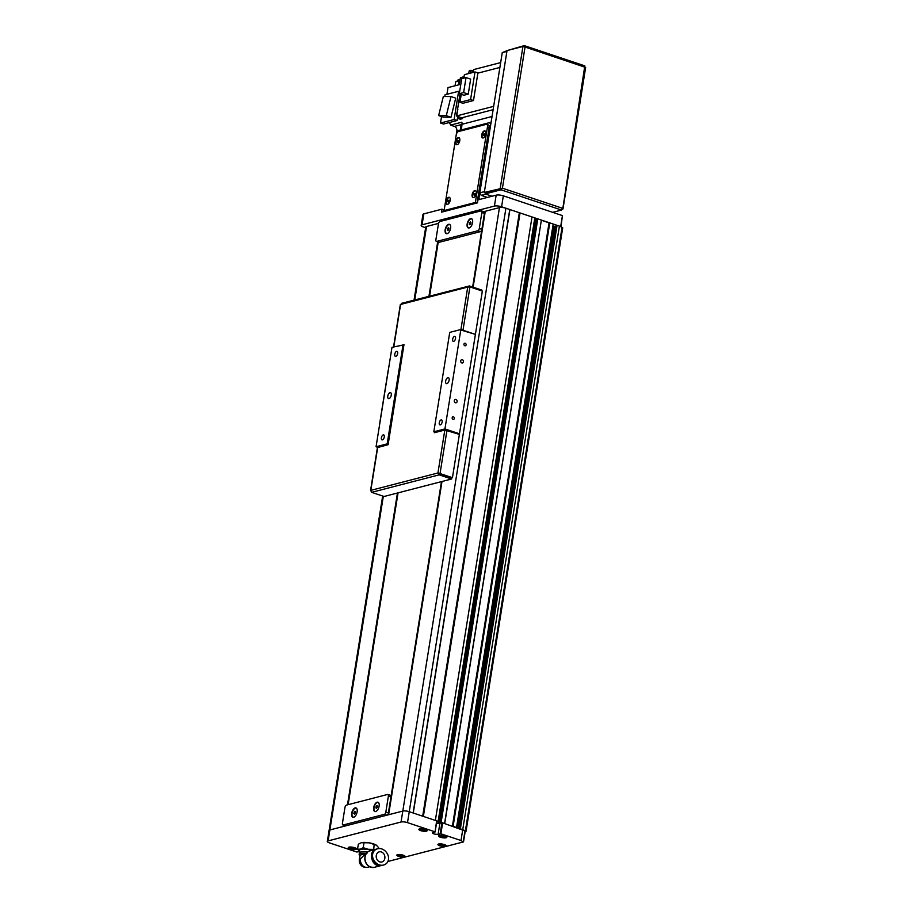 <?xml version="1.0" encoding="UTF-8"?>
<svg xmlns="http://www.w3.org/2000/svg" width="913" height="913" viewBox="0 0 913 913"><rect width="100%" height="100%" fill="white"/><g stroke="black" fill="none" stroke-linecap="round" stroke-linejoin="round"><path stroke-width="1.37" d="M440.317 424.887A2.613 1.324 -71.5 0 0 442.075 422.422A2.613 1.324 -71.5 0 0 441.538 419.923A2.613 1.324 -71.5 0 0 441.105 419.912A2.613 1.324 -71.5 0 0 439.347 422.377A2.613 1.324 -71.5 0 0 439.883 424.876A2.613 1.324 -71.5 0 0 440.317 424.887M453.053 419.341A1.301 1.073 75.5 0 0 453.453 416.853A1.301 1.073 75.5 0 0 453.053 419.341M464.831 345.765A1.301 1.073 75.5 0 0 465.231 343.277A1.301 1.073 75.5 0 0 464.831 345.765M455.439 402.747A1.723 1.415 75.5 0 0 455.964 399.46A1.723 1.415 75.5 0 0 455.439 402.747M461.807 362.975A1.723 1.415 75.5 0 0 462.332 359.699A1.723 1.415 75.5 0 0 461.807 362.975M382.433 439.861A2.613 1.324 -71.5 0 0 384.202 437.395A2.613 1.324 -71.5 0 0 383.665 434.896A2.613 1.324 -71.5 0 0 383.232 434.896A2.613 1.324 -71.5 0 0 381.474 437.35A2.613 1.324 -71.5 0 0 382.011 439.861A2.613 1.324 -71.5 0 0 382.433 439.861M395.82 356.355A2.613 1.324 -71.5 0 0 397.577 353.89A2.613 1.324 -71.5 0 0 397.041 351.391A2.613 1.324 -71.5 0 0 396.607 351.379A2.613 1.324 -71.5 0 0 394.85 353.845A2.613 1.324 -71.5 0 0 395.386 356.344A2.613 1.324 -71.5 0 0 395.82 356.355M389.052 398.604A3.138 1.586 -71.5 0 0 391.163 395.649A3.138 1.586 -71.5 0 0 390.524 392.647A3.138 1.586 -71.5 0 0 389.999 392.636A3.138 1.586 -71.5 0 0 387.888 395.591A3.138 1.586 -71.5 0 0 388.527 398.593A3.138 1.586 -71.5 0 0 389.052 398.604M446.925 383.62A3.138 1.586 -71.5 0 0 449.036 380.664A3.138 1.586 -71.5 0 0 448.397 377.662A3.138 1.586 -71.5 0 0 447.872 377.662A3.138 1.586 -71.5 0 0 445.761 380.618A3.138 1.586 -71.5 0 0 446.4 383.62A3.138 1.586 -71.5 0 0 446.925 383.62M453.693 341.371A2.613 1.324 -71.5 0 0 455.45 338.906A2.613 1.324 -71.5 0 0 454.914 336.406A2.613 1.324 -71.5 0 0 454.48 336.406A2.613 1.324 -71.5 0 0 452.722 338.86A2.613 1.324 -71.5 0 0 453.259 341.359A2.613 1.324 -71.5 0 0 453.693 341.371M403.101 344.463L387.18 443.878L376.065 446.754L391.985 347.339L404.117 344.794M376.065 446.754L377.879 447.359M378.359 447.176L388.116 444.654M388.185 444.22L387.18 443.878M433.823 431.803L449.744 332.389L460.86 329.513L475.411 334.375L459.479 433.789L444.939 428.927L433.823 431.803L435.535 432.374L446.069 429.646L459.479 433.789M460.86 329.513L444.939 428.927M401.069 304.748L401.903 303.436M469.305 286.865L469.453 285.952L481.87 290.106L481.744 290.87M460.928 329.536L467.73 287.07L469.453 285.952L401.343 303.401M393.8 346.872L400.59 304.451L467.73 287.07L469.933 286.922L482.349 291.076L475.411 334.375L460.848 330.015M434.52 432.043L434.405 432.728L444.825 430.034L459.387 434.394L452.449 477.693L437.943 472.98L439.199 474.851L451.604 479.005L451.764 478.013L439.358 473.858L439.199 474.851L371.648 492.335L384.065 496.489L451.604 479.005M370.53 490.669L377.423 447.598L388.105 444.711L403.957 344.749M371.648 492.335L370.815 490.361L371.169 491.365L370.815 490.361L437.943 472.98L444.825 430.034M437.943 472.98L440.043 473.55L438.799 473.265L439.358 473.858M446.982 430.24L440.043 473.55L452.449 477.693M397.771 854.602A3.344 0.902 -170.9 0 0 397.84 854.945A3.344 0.902 -170.9 0 0 399.198 855.686A3.344 0.902 -170.9 0 0 404.185 855.96A3.344 0.902 -170.9 0 0 404.356 855.664M438.856 843.977A3.344 0.902 -170.9 0 0 438.925 844.308A3.344 0.902 -170.9 0 0 440.294 845.05A3.344 0.902 -170.9 0 0 445.27 845.324A3.344 0.902 -170.9 0 0 445.441 845.027M439.495 835.429A3.344 0.902 -170.9 0 0 439.564 835.772A3.344 0.902 -170.9 0 0 440.922 836.513A3.344 0.902 -170.9 0 0 445.909 836.787A3.344 0.902 -170.9 0 0 446.08 836.479M419.809 828.844A3.344 0.902 -170.9 0 0 419.877 829.187A3.344 0.902 -170.9 0 0 421.235 829.928A3.344 0.902 -170.9 0 0 426.223 830.202A3.344 0.902 -170.9 0 0 426.394 829.894M348.869 847.196A3.663 0.981 -170.9 0 0 350.466 848.245A3.663 0.981 -170.9 0 0 356.081 848.36M350.078 848.919A4.177 1.13 -170.9 0 0 354.255 849.604A4.177 1.13 -170.9 0 0 356.515 848.976A4.177 1.13 -170.9 0 0 354.701 847.721A4.177 1.13 -170.9 0 0 350.535 847.024A4.177 1.13 -170.9 0 0 348.264 847.652A4.177 1.13 -170.9 0 0 350.078 848.919M398.639 856.405A4.177 1.13 -170.9 0 0 402.816 857.102A4.177 1.13 -170.9 0 0 405.087 856.462A4.177 1.13 -170.9 0 0 403.272 855.207A4.177 1.13 -170.9 0 0 399.095 854.511A4.177 1.13 -170.9 0 0 396.824 855.139A4.177 1.13 -170.9 0 0 398.639 856.405M439.735 845.769A4.177 1.13 -170.9 0 0 443.901 846.465A4.177 1.13 -170.9 0 0 446.172 845.826A4.177 1.13 -170.9 0 0 444.357 844.571A4.177 1.13 -170.9 0 0 440.192 843.874A4.177 1.13 -170.9 0 0 437.92 844.514A4.177 1.13 -170.9 0 0 439.735 845.769M440.363 837.221A4.177 1.13 -170.9 0 0 444.54 837.917A4.177 1.13 -170.9 0 0 446.811 837.289A4.177 1.13 -170.9 0 0 444.996 836.023A4.177 1.13 -170.9 0 0 440.819 835.338A4.177 1.13 -170.9 0 0 438.548 835.966A4.177 1.13 -170.9 0 0 440.363 837.221M420.676 830.636A4.177 1.13 -170.9 0 0 424.853 831.332A4.177 1.13 -170.9 0 0 427.124 830.704A4.177 1.13 -170.9 0 0 425.31 829.438A4.177 1.13 -170.9 0 0 421.133 828.753A4.177 1.13 -170.9 0 0 418.873 829.381A4.177 1.13 -170.9 0 0 420.676 830.636M440.157 833.729L441.915 822.784L442.634 822.853L440.876 833.797L438.137 834.242A3.138 0.845 9.1 0 1 433.835 833.843A3.138 0.845 9.1 0 1 432.477 832.896A3.138 0.845 9.1 0 1 433.002 832.53L435.113 831.948L436.642 820.855L435.056 831.857M442.634 822.853L465.105 831.001M440.876 833.797L460.997 840.519L559.407 226.116L557.056 225.328L460.392 828.799L465.39 830.819L562.054 227.348L559.407 226.116M344.201 825.409L344.053 826.276L329.878 829.951A4.702 1.267 -170.9 0 0 329.079 830.499A4.702 1.267 9.1 0 1 329.878 829.951L402.793 811.075A4.702 1.267 9.1 0 1 409.252 811.691L407.506 822.624L434.885 831.789M441.995 481.493L388.618 814.75L402.793 811.075A4.702 1.267 -170.9 0 1 409.252 811.691L505.916 208.221L509.762 209.511L413.11 812.981L409.252 811.691L436.642 820.855M383.334 496.238L328.121 840.884L401.047 822.008L499.457 207.605A4.702 1.267 -170.9 0 1 505.916 208.221M359.46 851.567L356.755 852.012L329.376 842.847A4.702 1.267 -170.9 0 1 327.333 841.432L382.661 496.021M460.997 840.519L463.348 841.934L387.899 861.473M407.506 822.624A4.702 1.267 -170.9 0 0 401.047 822.008M328.121 840.884A4.702 1.267 -170.9 0 0 327.333 841.432M441.915 822.784L439.883 823.309A3.138 0.845 9.1 0 1 436.528 823.161M352.612 847.253L350.877 847.698L353.97 848.211L352.612 847.253M401.184 854.739L399.438 855.184L402.53 855.709L401.184 854.739M442.269 844.103L440.534 844.548L443.627 845.073L442.269 844.103M442.908 835.555L441.173 836.011L444.254 836.525L442.908 835.555M423.221 828.97L421.486 829.426L424.579 829.94L423.221 828.97M352.509 847.241L352.361 848.188M401.081 854.739L400.921 855.686M442.166 844.103L442.018 845.05M442.805 835.555L442.645 836.502M423.118 828.97L422.97 829.917M479.816 192.814L502.264 52.634L506.898 51.436L484.438 191.616L479.816 192.814L481.208 195.371L487.371 197.436M481.208 195.371L485.83 194.172L492.004 196.238L485.1 193.921L485.26 192.928L501.853 188.34L484.301 192.46L501.077 188.626M502.264 52.634L508.119 50.226M484.301 192.46L507.035 50.58L522.944 46.46L525.043 47.02L524.108 45.65L508.107 50.295M485.1 193.921L501.009 189.801L502.424 188.192L562.34 208.232L562.693 209.248L584.822 65.873L524.427 45.673L523.948 46.609M501.853 188.34L500.221 188.34L522.944 46.46M562.34 208.232L561.541 210.047L552.685 212.341M561.541 210.047L501.009 189.801L501.169 188.808M502.424 188.192L525.043 47.02L585.427 67.357M458.052 116.43A3.081 2.534 75.5 0 0 459.342 116.99M457.675 116.955A2.876 2.362 75.5 0 0 458.885 117.024L459.159 116.955M473.288 70.963A2.876 2.362 75.5 0 0 471.736 72.778M473.208 71.305A3.081 2.534 75.5 0 0 472.694 72.526M478.309 73.029L475.011 71.933L464.386 74.683L463.838 78.13M463.633 92.578L468.255 94.119L470.651 79.111L466.029 77.559L463.633 92.578L459.319 93.697L463.941 95.237L468.255 94.119M466.029 77.559L461.716 78.678L459.319 93.697M475.011 71.933L470.583 99.574L459.958 102.313L462.868 103.295L473.493 100.544L477.876 73.143L499.89 67.448M461.236 94.336L459.958 102.313M470.583 99.574L473.493 100.544M470.343 73.143A397.235 325.873 -104.5 0 1 470.994 70.278L469.259 70.723A397.235 325.873 75.5 0 0 468.609 73.588M458.862 80.972L455.69 81.793A5.022 4.12 -104.5 0 0 457.984 79.956L460.129 79.397M455.69 81.793L455.051 85.776M446.925 94.301L447.986 87.602L459.273 84.681L460.403 77.662L464.055 76.715M444.768 96.481L445.042 94.792L458.634 91.266L454.115 119.5L440.511 123.027L443.513 124.031L457.116 120.505L454.115 119.5M459.65 91.608L458.634 91.266M446.286 115.666L450.999 117.241L455.713 98.136L450.999 96.561L446.286 115.666L438.639 115.563L443.341 117.138L450.999 117.241M450.999 96.561L443.341 96.458L438.639 115.563M441.55 116.533L440.511 123.027M457.367 118.941L458.862 118.553A397.235 325.873 -104.5 0 1 457.516 117.982M458.862 118.553A5.022 4.12 -104.5 0 1 460.049 119.272L460.346 117.4M460.049 119.272L462.651 118.599A5.022 4.12 75.5 0 0 461.476 117.868L493.123 109.686M456.226 134.862L456.842 130.89L461.316 129.737M492.027 116.51L461.989 124.282A5.022 4.12 75.5 0 0 461.83 122.205L450.543 125.115L454.4 126.416A3.663 3.001 -104.5 0 1 456.842 130.89M461.898 125.184A2.876 2.362 75.5 0 0 461.453 129.886A397.235 325.873 75.5 0 1 461.989 124.282M461.83 125.88A3.081 2.534 75.5 0 0 461.624 128.037M491.114 122.251L489.06 122.776M449.15 122.57A5.022 4.12 -104.5 0 1 450.543 125.115M457.31 112.55A3.081 2.534 75.5 0 0 457.162 113.452L457.858 109.161L457.014 112.664A3.081 2.534 -104.5 0 0 456.877 113.497L456.477 115.962A397.235 325.873 -104.5 0 0 457.755 116.499L457.116 120.505M456.785 114.079A3.081 2.534 75.5 0 0 456.945 114.81M457.561 109.24L460.015 93.925M493.659 106.342L456.774 115.883A397.235 325.873 75.5 0 0 461.476 117.868M456.774 115.883L457.162 113.452M460.072 79.693A2.876 2.362 75.5 0 0 459.353 84.213M459.981 80.298A3.081 2.534 75.5 0 0 459.661 82.307M473.174 70.997L470.994 70.278M500.666 62.598L473.607 69.605A397.235 325.873 75.5 0 0 472.945 72.469M376.282 855.481A5.227 4.291 -104.5 0 1 379.249 851.852A5.227 4.291 -104.5 0 1 384.829 858.346A5.227 4.291 -104.5 0 1 381.862 861.975A5.227 4.291 -104.5 0 1 376.282 855.481M377.617 848.782L376.453 849.079A10.465 8.582 75.5 0 0 373.714 850.471A7.293 5.98 75.5 0 0 371.477 854.557A7.293 5.98 75.5 0 0 372.242 859.647A10.465 8.582 75.5 0 0 382.342 865.341L383.494 865.045A10.465 8.582 75.5 0 0 386.245 863.641A7.293 5.98 75.5 0 0 387.717 854.477A10.465 8.582 75.5 0 0 377.617 848.782A10.465 8.582 75.5 0 0 374.866 850.174A7.293 5.98 75.5 0 0 372.641 854.26A7.293 5.98 75.5 0 0 373.394 859.35A10.465 8.582 75.5 0 0 383.494 865.045M381.166 865.535A8.525 6.984 -104.5 0 1 380.835 865.638A8.525 6.984 -104.5 0 1 371.796 858.54M371.808 850.38A8.103 2.18 -170.9 0 0 360.909 849.387A8.103 2.18 -170.9 0 0 359.528 850.38L359.38 852.982A7.84 2.111 9.1 0 1 360.703 852.046A7.84 2.111 9.1 0 1 367.505 852.114M360.521 858.791A6.79 1.826 9.1 0 0 359.38 859.578L360.019 855.607A6.79 1.826 9.1 0 1 361.16 854.819A6.79 1.826 9.1 0 1 364.652 854.614L360.521 858.791A6.79 5.569 -104.5 0 0 367.791 867.236L369.582 866.768M359.973 855.858L359.357 855.07A7.84 2.111 9.1 0 1 359.14 854.442A7.84 2.111 9.1 0 1 360.464 853.541A7.84 2.111 9.1 0 1 366.284 853.461M359.38 853.004A7.84 2.111 9.1 0 1 359.38 852.947L359.14 854.442M366.946 853.564L364.652 854.614M372.242 850.265A8.89 2.385 -170.9 0 0 368.156 849.284A8.89 2.385 -170.9 0 0 360.258 849.17A8.89 2.385 -170.9 0 0 359.471 851.373M373.691 849.889L374.136 844.434L376.464 845.255A8.89 2.385 -170.9 0 0 376.43 845.233A8.89 2.385 -170.9 0 0 369.194 842.825A8.89 2.385 -170.9 0 0 361.297 842.71A8.89 2.385 -170.9 0 0 361.08 842.779A8.89 2.385 -170.9 0 0 361.046 842.779M373.337 849.387L368.156 849.284L363.226 847.686L360.258 849.17L357.542 849.158L359.642 851.498M357.542 849.158L358.341 844.205L361.297 842.71L369.194 842.825L374.136 844.434M378.404 848.622L378.564 847.595L376.43 845.233M363.226 847.686L364.013 842.733M459.764 140.648A3.709 1.872 108.5 0 1 457.79 144.38A3.709 1.872 108.5 0 1 455.655 141.709A3.709 1.872 108.5 0 1 457.607 137.989A3.709 1.872 108.5 0 1 459.707 138.662A3.709 1.872 108.5 0 1 459.764 140.648M459.73 138.765A3.504 1.769 -71.5 0 0 458.988 137.909A3.504 1.769 -71.5 0 0 455.941 141.732A3.504 1.769 -71.5 0 0 456.774 144.551A3.504 1.769 -71.5 0 0 457.881 144.311M485.807 133.903A3.709 1.872 108.5 0 1 483.833 137.635A3.709 1.872 108.5 0 1 481.699 134.964A3.709 1.872 108.5 0 1 483.65 131.244A3.709 1.872 108.5 0 1 485.75 131.929A3.709 1.872 108.5 0 1 485.807 133.903M485.773 132.031A3.504 1.769 -71.5 0 0 485.031 131.175A3.504 1.769 -71.5 0 0 481.984 134.998A3.504 1.769 -71.5 0 0 482.817 137.817A3.504 1.769 -71.5 0 0 483.924 137.566M476.255 193.556A3.709 1.872 108.5 0 1 474.281 197.288A3.709 1.872 108.5 0 1 472.147 194.617A3.709 1.872 108.5 0 1 474.098 190.897A3.709 1.872 108.5 0 1 476.187 191.582A3.709 1.872 108.5 0 1 476.255 193.556M476.221 191.684A3.504 1.769 -71.5 0 0 475.479 190.817A3.504 1.769 -71.5 0 0 472.432 194.64A3.504 1.769 -71.5 0 0 473.254 197.459A3.504 1.769 -71.5 0 0 474.361 197.219M450.212 200.289A3.709 1.872 108.5 0 1 448.237 204.033A3.709 1.872 108.5 0 1 446.103 201.362A3.709 1.872 108.5 0 1 448.055 197.63A3.709 1.872 108.5 0 1 450.143 198.315A3.709 1.872 108.5 0 1 450.212 200.289M450.177 198.418A3.504 1.769 -71.5 0 0 449.436 197.562A3.504 1.769 -71.5 0 0 446.389 201.385A3.504 1.769 -71.5 0 0 447.21 204.204A3.504 1.769 -71.5 0 0 448.317 203.964M475.525 190.84A3.504 1.769 -71.5 0 0 472.512 194.674A3.504 1.769 -71.5 0 0 473.299 197.482M449.481 197.573A3.504 1.769 -71.5 0 0 446.468 201.408A3.504 1.769 -71.5 0 0 447.256 204.215M485.077 131.187A3.504 1.769 -71.5 0 0 482.075 135.021A3.504 1.769 -71.5 0 0 482.851 137.829M459.034 137.931A3.504 1.769 -71.5 0 0 456.032 141.766A3.504 1.769 -71.5 0 0 456.808 144.562M444.266 209.488A2.088 1.05 108.5 0 1 443.809 209.75L443.513 211.645M478.834 199.639A2.088 1.05 108.5 0 1 478.857 198.772L490.475 126.199A4.177 2.111 -71.5 0 0 489.494 122.833A4.177 2.111 -71.5 0 0 488.797 122.821L459.867 130.308A4.177 2.111 -71.5 0 0 458.212 131.643M486.709 124.396L488.421 124.967A3.138 1.586 108.5 0 1 489.163 127.489L487.451 126.918A3.138 1.586 -71.5 0 0 486.709 124.396A3.138 1.586 -71.5 0 0 486.195 124.385L458.417 131.575A3.138 1.586 -71.5 0 0 456.203 135.01L444.095 210.572L475.353 202.481L487.451 126.918M477.077 202.96L489.163 127.489M494.412 206.087L496.17 195.154A5.227 1.404 9.1 0 1 503.337 195.839L501.591 206.772A5.227 1.404 -170.9 0 0 494.412 206.087L422.068 224.815A5.227 1.404 -170.9 0 0 421.19 225.42A5.227 1.404 -170.9 0 0 423.461 226.995L425.629 227.725M501.591 206.772L560.685 226.538L562.442 215.605L560.981 226.846M503.337 195.839L562.442 215.605M496.17 195.154L477.933 199.879L477.453 202.857L441.572 212.147L442.052 209.157L423.826 213.882L422.068 224.815M421.19 225.42L422.936 214.487A5.227 1.404 9.1 0 1 423.826 213.882M442.052 209.157L443.809 209.75M476.906 202.994L475.353 202.481M445.658 211.086L444.095 210.572M458.634 140.534L457.481 140.842L457.778 142.405L458.634 140.534M484.677 133.8L483.525 134.097L483.822 135.672L484.677 133.8M449.082 200.187L447.929 200.483L448.226 202.058L449.082 200.187M475.125 193.442L473.973 193.75L474.269 195.314L475.125 193.442M457.972 142.211L457.299 141.983M458.531 141.184L457.481 140.842M484.004 135.466L483.342 135.238M484.575 134.451L483.525 134.097M448.409 201.864L447.735 201.636M448.979 200.837L447.929 200.483M474.452 195.12L473.779 194.891M475.022 194.104L473.973 193.75M438.548 223.377L426.542 226.481A4.702 1.267 -170.9 0 0 425.743 227.029L414.034 300.115M347.488 804.832L397.44 493.02M428.95 296.246L437.669 241.819M344.361 826.208L344.475 825.5M347.796 804.752L397.737 492.94M429.258 296.166L437.943 241.911M473.117 287.184L485.282 211.28L499.457 207.605M483.764 211.69L485.26 211.382M520.033 212.946L423.37 816.416L435.353 820.422L532.017 216.952L534.801 217.887L438.137 821.358L435.353 820.422L532.017 216.952L509.762 209.511M422.685 816.188L519.314 212.877M413.269 813.038L509.899 209.728M348.115 804.673L398.057 492.86M429.578 296.086L438.263 241.911M388.082 814.887L441.47 481.63M472.637 287.024L484.746 211.439M388.23 814.853L441.607 481.596M472.763 287.059L484.871 211.485M447.13 233.66A4.919 2.477 108.5 0 1 445.167 229.688A4.919 2.477 108.5 0 1 448.637 224.313A4.919 2.477 108.5 0 1 450.52 225.671A4.919 2.477 108.5 0 1 447.998 233.226A4.919 2.477 108.5 0 1 447.13 233.66M450.554 225.773A4.702 2.374 -71.5 0 0 449.55 224.587A4.702 2.374 -71.5 0 0 448.774 224.575A4.702 2.374 -71.5 0 0 445.601 229.003A4.702 2.374 -71.5 0 0 446.56 233.511A4.702 2.374 -71.5 0 0 447.336 233.523A4.702 2.374 -71.5 0 0 448.078 233.169M469.122 227.965A4.919 2.477 108.5 0 1 467.159 224.005A4.919 2.477 108.5 0 1 470.629 218.618A4.919 2.477 108.5 0 1 472.512 219.976A4.919 2.477 108.5 0 1 469.99 227.531A4.919 2.477 108.5 0 1 469.122 227.965M472.546 220.079A4.702 2.374 -71.5 0 0 471.542 218.892A4.702 2.374 -71.5 0 0 470.766 218.88A4.702 2.374 -71.5 0 0 467.593 223.308A4.702 2.374 -71.5 0 0 468.552 227.816A4.702 2.374 -71.5 0 0 469.328 227.828A4.702 2.374 -71.5 0 0 470.069 227.474M449.595 224.598A4.702 2.374 -71.5 0 0 448.854 224.598A4.702 2.374 -71.5 0 0 445.692 228.992A4.702 2.374 -71.5 0 0 446.605 233.523M471.587 218.903A4.702 2.374 -71.5 0 0 470.846 218.903A4.702 2.374 -71.5 0 0 467.684 223.297A4.702 2.374 -71.5 0 0 468.597 227.828M479.314 228.478L481.859 212.569A2.088 1.05 -71.5 0 0 481.368 210.892A2.088 1.05 -71.5 0 0 481.014 210.88L439.929 221.517A2.088 1.05 -71.5 0 0 438.457 223.811L435.9 239.708A2.088 1.05 -71.5 0 0 436.403 241.397A2.088 1.05 -71.5 0 0 436.745 241.397L477.83 230.761A2.088 1.05 -71.5 0 0 479.314 228.478L481.881 229.334L484.426 213.425L481.859 212.569M436.745 241.397L439.313 242.265L480.398 231.628L477.83 230.761M481.881 229.334A2.088 1.05 108.5 0 1 480.398 231.628M439.313 242.265A2.088 1.05 108.5 0 1 438.97 242.253A2.088 1.05 108.5 0 1 438.685 242.048M483.582 211.736A2.088 1.05 108.5 0 1 483.924 211.748A2.088 1.05 108.5 0 1 484.426 213.425M470.971 222.475L470.366 221.95L469.522 222.852L469.898 224.815L470.971 222.475M448.979 228.17L448.374 227.634L447.53 228.547L447.906 230.51L448.979 228.17M448.146 230.259L447.302 229.973M448.854 228.923L448.705 229.654M448.819 228.969L447.53 228.547M470.138 224.564L469.293 224.29M470.846 223.24L470.697 223.959M470.811 223.286L469.522 222.852M353.662 817.249A4.919 2.477 108.5 0 1 351.688 813.278A4.919 2.477 108.5 0 1 355.157 807.902A4.919 2.477 108.5 0 1 357.051 809.249A4.919 2.477 108.5 0 1 354.518 816.815A4.919 2.477 108.5 0 1 353.662 817.249M357.074 809.352A4.702 2.374 -71.5 0 0 356.07 808.165A4.702 2.374 -71.5 0 0 355.294 808.153A4.702 2.374 -71.5 0 0 352.121 812.593A4.702 2.374 -71.5 0 0 353.091 817.089A4.702 2.374 -71.5 0 0 353.867 817.101A4.702 2.374 -71.5 0 0 354.598 816.747M375.654 811.554A4.919 2.477 108.5 0 1 373.679 807.583A4.919 2.477 108.5 0 1 377.149 802.207A4.919 2.477 108.5 0 1 379.043 803.566A4.919 2.477 108.5 0 1 376.51 811.121A4.919 2.477 108.5 0 1 375.654 811.554M379.066 803.668A4.702 2.374 -71.5 0 0 378.062 802.481A4.702 2.374 -71.5 0 0 377.286 802.47A4.702 2.374 -71.5 0 0 374.113 806.898A4.702 2.374 -71.5 0 0 375.083 811.406A4.702 2.374 -71.5 0 0 375.859 811.417A4.702 2.374 -71.5 0 0 376.59 811.064M378.108 802.493A4.702 2.374 -71.5 0 0 377.377 802.493A4.702 2.374 -71.5 0 0 374.204 806.887A4.702 2.374 -71.5 0 0 375.117 811.417M356.116 808.188A4.702 2.374 -71.5 0 0 355.385 808.188A4.702 2.374 -71.5 0 0 352.213 812.581A4.702 2.374 -71.5 0 0 353.126 817.101M344.977 807.389L342.432 823.298A2.088 1.05 -71.5 0 0 342.923 824.987A2.088 1.05 -71.5 0 0 343.265 824.987L384.362 814.35A2.088 1.05 -71.5 0 0 385.834 812.068L388.379 796.159A2.088 1.05 -71.5 0 0 387.888 794.47A2.088 1.05 -71.5 0 0 387.546 794.47L346.449 805.106A2.088 1.05 -71.5 0 0 344.977 807.389M385.834 812.068L388.402 812.924L390.947 797.015L388.379 796.159M388.402 812.924A2.088 1.05 108.5 0 1 387.112 815.138M390.113 795.326A2.088 1.05 108.5 0 1 390.456 795.337A2.088 1.05 108.5 0 1 390.947 797.015M355.499 811.76L354.895 811.223L354.061 812.125L354.438 814.099L355.499 811.76M377.491 806.065L376.886 805.528L376.053 806.441L376.43 808.404L377.491 806.065M376.658 808.153L375.814 807.868M377.377 806.818L377.229 807.537M377.331 806.864L376.053 806.441M354.666 813.848L353.822 813.563M355.385 812.513L355.237 813.232M355.34 812.559L354.061 812.125M465.185 831.492L466.052 831.264L562.716 227.794A3.138 0.845 -170.9 0 0 562.054 227.348M466.052 831.264A3.138 0.845 -170.9 0 0 465.39 830.819M459.547 828.513L556.12 225.568L557.056 225.328M457.835 827.943L554.214 226.264L555.937 226.378M554.214 226.264L552.856 226.162M456.534 827.509L553.198 224.039L549.774 222.898L453.11 826.368L456.534 827.509M452.426 826.128L549.055 222.829L549.774 222.898M444.722 823.56L541.352 220.25L549.055 222.829M439.221 823.412L441.139 822.351L444.563 823.503L541.352 220.25M541.215 220.033L537.791 218.88L441.139 822.351M440.328 822.567L536.981 219.097L537.791 218.88M534.516 219.679L536.821 219.691M436.597 822.727L438.719 823.423M436.791 821.517L438.137 821.358M379.546 425.036A3.138 2.568 -104.5 0 1 379.58 424.18L388.173 370.495A3.138 2.568 -104.5 0 1 388.402 369.708M462.994 330.221L469.933 286.922M377.697 447.416L370.815 490.361M438.137 834.242L439.883 823.309M463.279 841.581L465.025 830.647M454.4 126.416L461.967 124.453M373.714 850.471L374.866 850.174M370.267 867.008A8.285 6.79 -104.5 0 1 364.938 856.93C365.531 853.723 367.197 851.715 369.948 850.859A8.525 6.984 -104.5 0 0 365.109 856.771A8.525 6.984 -104.5 0 0 374.216 867.35C368.019 867.498 364.915 864.018 364.926 856.885M365.577 862.226A6.79 5.569 -104.5 0 1 364.88 859.521M364.949 856.851A8.285 6.79 -104.5 0 1 366.661 853.073M372.242 859.647L373.394 859.35M478.857 198.772L480.306 199.262M414.776 299.921L426.542 226.481M386.884 815.195L384.362 814.35M343.265 824.987L345.787 825.831M458.988 828.331L555.378 226.515M458.44 828.137L554.807 226.47M457.287 827.76L553.632 226.207M457.173 827.726L553.518 226.241M456.626 827.532L552.947 226.184M439.13 823.412L535.783 219.965M438.548 823.378L535.212 219.907M393.549 346.929L400.351 304.508M463.53 841.82L465.276 830.887M436.871 821.015L435.113 831.948M585.667 67.3L562.979 208.94M380.835 865.638L374.216 867.35M375.391 849.444L369.948 850.859M359.38 859.578A6.79 6.79 0 0 0 367.791 867.236M489.494 122.833L490.943 123.312M436.403 241.397L438.97 242.253M481.368 210.892L483.924 211.748M387.888 794.47L390.456 795.337M342.923 824.987L345.491 825.843M459.49 828.49L556.051 225.614M440.249 822.613L536.912 219.143"/></g></svg>
